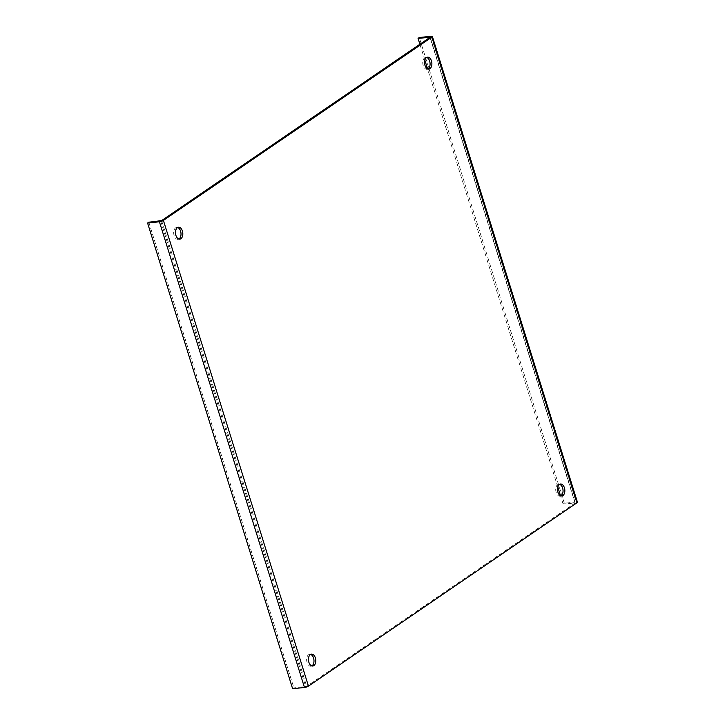 <?xml version="1.0" encoding="UTF-8"?>
<svg xmlns="http://www.w3.org/2000/svg" width="725" height="725" viewBox="0 0 725 725"><rect width="100%" height="100%" fill="white"/><g stroke="black" fill="none" stroke-linecap="round" stroke-linejoin="round"><path stroke-width="0.54" stroke-dasharray="3.62 2.72" d="M427.94 68.993A5.99 3.634 -96.2 0 1 427.061 69.274A5.99 3.634 -96.2 0 1 422.956 64.643A5.99 3.634 -96.2 0 1 424.696 57.782A5.99 3.634 -96.2 0 1 425.774 57.366A5.99 3.634 -96.2 0 1 426.699 57.456M560.905 495.882A5.99 3.634 -96.2 0 1 560.026 496.172A5.99 3.634 -96.2 0 1 555.921 491.532A5.99 3.634 -96.2 0 1 557.652 484.672A5.99 3.634 -96.2 0 1 558.739 484.264A5.99 3.634 -96.2 0 1 559.655 484.354M311.841 665.94A5.99 3.634 -96.2 0 1 310.962 666.23A5.99 3.634 -96.2 0 1 306.847 661.59A5.99 3.634 -96.2 0 1 308.587 654.729A5.99 3.634 -96.2 0 1 309.675 654.312A5.99 3.634 -96.2 0 1 310.59 654.403M178.876 239.051A5.99 3.634 -96.2 0 1 177.997 239.332A5.99 3.634 -96.2 0 1 173.891 234.692A5.99 3.634 -96.2 0 1 175.622 227.831A5.99 3.634 -96.2 0 1 176.71 227.423A5.99 3.634 -96.2 0 1 177.625 227.514M292.628 688.75L293.861 687.907L306.657 686.303L575.133 502.996L563.107 504.074L564.34 503.232L576.176 501.954A2.991 0.734 162.7 0 1 577.417 502.162M148.806 222.212L293.861 687.907M563.107 504.074L560.507 495.728M557.815 487.073L427.551 68.839M424.85 60.175L419.893 44.252M564.34 503.232L419.286 37.537M575.133 502.996L430.079 37.292M161.602 220.599L306.657 686.303M160.651 220.926L305.696 686.629M574.952 502.787L429.979 37.356M431.13 36.25L576.176 501.954M428.865 69.083L427.061 69.274M561.83 495.972L560.026 496.172M312.756 666.03L310.962 666.23M179.8 239.141L177.997 239.332M430.197 37.138L575.251 502.842M427.578 57.175L425.774 57.366M560.534 484.064L558.739 484.264M311.469 654.122L309.675 654.312M178.504 227.233L176.71 227.423"/><path stroke-width="1.09" d="M426.699 57.456A5.99 3.634 -96.2 0 1 430.007 62.749A5.99 3.634 -96.2 0 1 428.149 68.866A5.99 3.634 -96.2 0 1 427.94 68.993M429.943 68.676A5.99 3.634 -96.2 0 1 428.865 69.083A5.99 3.634 -96.2 0 1 424.759 64.443A5.99 3.634 -96.2 0 1 426.49 57.583A5.99 3.634 -96.2 0 1 427.578 57.175A5.99 3.634 -96.2 0 1 431.683 61.815A5.99 3.634 -96.2 0 1 429.943 68.676M559.655 484.354A5.99 3.634 -96.2 0 1 562.972 489.638A5.99 3.634 -96.2 0 1 561.105 495.764A5.99 3.634 -96.2 0 1 560.905 495.882M562.908 495.565A5.99 3.634 -96.2 0 1 561.83 495.972A5.99 3.634 -96.2 0 1 557.715 491.332A5.99 3.634 -96.2 0 1 559.455 484.472A5.99 3.634 -96.2 0 1 560.534 484.064A5.99 3.634 -96.2 0 1 564.648 488.704A5.99 3.634 -96.2 0 1 562.908 495.565M310.59 654.403A5.99 3.634 -96.2 0 1 313.907 659.696A5.99 3.634 -96.2 0 1 312.04 665.813A5.99 3.634 -96.2 0 1 311.841 665.94M313.843 665.623A5.99 3.634 -96.2 0 1 312.756 666.03A5.99 3.634 -96.2 0 1 308.651 661.39A5.99 3.634 -96.2 0 1 310.391 654.53A5.99 3.634 -96.2 0 1 311.469 654.122A5.99 3.634 -96.2 0 1 315.583 658.762A5.99 3.634 -96.2 0 1 313.843 665.623M177.625 227.514A5.99 3.634 -96.2 0 1 180.942 232.807A5.99 3.634 -96.2 0 1 179.084 238.924A5.99 3.634 -96.2 0 1 178.876 239.051M180.878 238.724A5.99 3.634 -96.2 0 1 179.8 239.141A5.99 3.634 -96.2 0 1 175.686 234.501A5.99 3.634 -96.2 0 1 177.426 227.641A5.99 3.634 -96.2 0 1 178.504 227.233A5.99 3.634 -96.2 0 1 182.618 231.864A5.99 3.634 -96.2 0 1 180.878 238.724M430.079 37.292L161.602 220.599L148.806 222.212L147.583 223.046L159.418 221.768A2.991 0.734 -17.3 0 0 163.406 220.409L431.882 37.102A2.991 0.734 -17.3 0 0 432.372 36.468A2.991 0.734 -17.3 0 0 431.13 36.25L419.286 37.537L418.062 38.371L430.079 37.292M432.372 36.468L577.417 502.162A2.991 0.734 162.7 0 1 576.928 502.797L308.451 686.104A2.991 0.734 162.7 0 1 304.473 687.463L292.628 688.75L147.583 223.046M560.507 495.728L557.815 487.073M427.551 68.839L424.85 60.175M419.893 44.252L418.062 38.371M431.882 37.102L576.928 502.797M163.406 220.409L308.451 686.104M159.418 221.768L304.473 687.463"/></g></svg>
